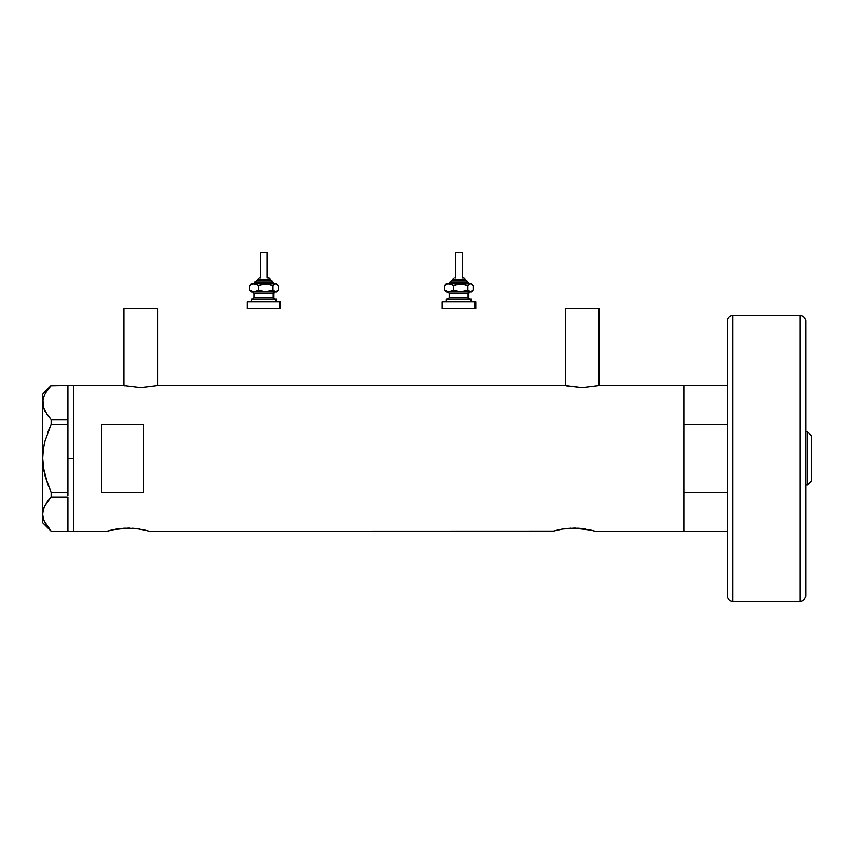 <?xml version="1.0" encoding="UTF-8"?>
<svg xmlns="http://www.w3.org/2000/svg" width="854" height="854" viewBox="0 0 854 854"><rect width="100%" height="100%" fill="white"/><g stroke="black" fill="none" stroke-linecap="round" stroke-linejoin="round"><path stroke-width="1.28" d="M157.542 385.709L157.542 308.796L123.926 308.796L123.926 385.709L123.926 308.796L157.542 308.796L157.542 385.709M598.985 385.709L598.985 308.796L565.369 308.796L565.369 385.709L565.369 308.796L598.985 308.796L598.985 385.709M111.105 530.153L107.124 531.199L73.508 531.199L73.508 385.549L123.232 385.549L140.729 387.684L158.246 385.549L564.675 385.549L158.246 385.549L140.729 387.684L123.232 385.549L73.508 385.549L73.508 531.199L107.124 531.199L115.952 529.16M564.675 385.549L582.172 387.684L599.679 385.549L683.851 385.549L599.679 385.549L582.172 387.684L566.021 385.859M113.283 529.661L128.143 528.103L139.81 529.074M121.834 528.391L120.062 528.573M124.716 528.188L136.192 528.562L145.148 530.153M129.776 528.124L128.132 528.103M134.345 528.38L132.253 528.22M137.697 528.754L136.192 528.562M142.981 529.661L149.14 531.199L553.456 531.081L149.14 531.199M557.032 530.153L561.879 529.16M553.456 531.081L562.37 529.074L574.059 528.103L591.064 530.153M567.761 528.391L578.169 528.22L585.737 529.074M570.643 528.188L569.928 528.22M575.703 528.124L574.048 528.103M580.272 528.38L578.169 528.22M583.613 528.754L582.118 528.573M588.908 529.661L595.057 531.199L683.851 531.199L683.851 385.549L683.851 424.406L727.266 424.406L683.851 424.406L683.851 385.549L727.266 385.549M101.519 492.331L101.519 424.406L143.536 424.406L143.536 492.331L101.519 492.331L101.519 424.406L143.536 424.406L143.536 492.331L101.519 492.331L101.519 424.406M591.512 530.259L594.651 531.081L591.512 530.249M683.851 385.549L683.851 531.199L683.851 492.331L727.266 492.331L683.851 492.331L683.851 531.199L727.266 531.199L595.057 531.199M562.37 529.074L565.989 528.562M116.443 529.074L124.011 528.22M107.529 531.081L113.272 529.672M124.567 385.859L123.232 385.549M67.914 458.374L73.508 458.374L73.508 385.549L73.508 458.374L67.914 458.374L67.914 492.427L67.914 422.719L67.914 458.374M48.721 486.855L45.016 475.817L43.298 467.191L47.707 484.25L43.298 467.191L42.7 458.374L43.298 449.556L42.7 458.374L43.308 449.514L45.027 440.888L51.144 424.31L47.707 432.476L51.144 424.31L51.144 419.613L67.914 419.613L67.914 422.719L67.914 419.56L51.144 419.613L45.048 411.361L43.308 407.038L42.7 402.576L43.298 398.188L45.016 393.865L51.144 385.549L67.914 385.549L67.914 419.56L67.914 385.549L50.856 385.869M44.088 520.876L51.144 531.188L67.914 531.188L51.144 531.188L45.048 522.947L43.308 518.624L42.7 514.161L43.298 509.774L45.016 505.451L51.144 497.135L51.144 492.427L67.914 492.427L67.914 494.018L67.914 492.427L51.144 492.427L45.027 475.849M67.914 497.188L67.914 531.145L67.914 497.188M47.333 415.012L43.308 407.038L42.7 393.95L42.7 402.576L43.308 398.124L45.016 393.865L51.144 385.549L47.717 389.616M43.97 471.237L42.7 458.374L42.7 402.576L43.308 407.006L42.7 402.576L42.7 514.161L43.308 518.591M44.173 444.507L44.579 442.703M45.048 522.947L43.308 518.624L42.7 514.161L43.298 509.774L45.016 505.451L51.144 497.135L45.048 505.387L43.308 509.742L44.066 507.489M51.144 497.135L67.914 497.135L51.144 497.135L51.144 492.427M47.258 414.905L51.144 419.613L51.144 424.31L67.914 424.31L51.144 424.31L45.027 440.888L43.298 449.556L42.7 458.374L42.7 522.797L42.7 514.161L43.298 518.549M45.048 505.387L47.077 502.088M50.012 498.384L47.717 501.202M67.914 494.018L67.914 495.544L67.914 494.018M73.508 531.199L73.508 458.374L73.508 531.199L67.914 531.199M807.382 484.976L811.3 481.058L811.3 435.679L807.382 431.761L807.382 484.976L807.382 431.761L805.696 431.761L807.382 431.761L811.3 435.679L811.3 481.058L807.382 484.976L805.696 484.976L807.382 484.976M727.266 321.125L727.266 321.787L727.266 321.125A5.604 5.604 0 0 1 732.871 315.521L800.091 315.521L800.091 601.227A5.604 5.604 0 0 0 805.696 595.622L805.696 321.125A5.604 5.604 0 0 0 800.091 315.521L732.871 315.521A5.604 5.604 0 0 0 727.266 321.125L727.266 595.622A5.604 5.604 0 0 0 732.871 601.227L732.871 315.521L732.871 601.227L800.091 601.227L800.091 315.521A5.604 5.604 0 0 1 805.696 321.125L805.696 594.96M805.696 595.622A5.604 5.604 0 0 1 800.091 601.227L732.871 601.227A5.604 5.604 0 0 1 727.266 595.622L727.266 321.787M257.727 279.386L269.8 279.386A1.398 1.292 -90 0 0 268.508 277.988L268.786 277.988M257.577 280.785L271.092 280.785A1.398 1.292 90 0 1 272.394 282.183L254.951 282.183L272.394 282.183A1.398 1.292 -90 0 0 273.686 283.592A1.398 1.292 90 0 1 272.394 282.183A1.398 1.292 -90 0 0 271.092 280.785L256.339 280.785M260.748 252.773L267.483 252.773L267.217 277.988L267.217 252.773L260.481 252.773L260.481 277.988M270.28 280.785L270.28 279.386L269.8 280.785L269.8 279.386L257.673 279.386L259.168 277.988M254.172 293.392L254.172 297.598L273.034 297.598A1.398 1.292 -90 0 0 274.326 298.996A1.398 1.292 90 0 1 273.034 297.598L273.034 293.392A1.398 1.292 90 0 1 274.326 291.993A1.398 1.292 -90 0 0 273.034 293.392L254.172 293.392L252.773 291.993M252.336 298.996L276.589 298.996L275.628 298.996L275.628 301.793L275.628 298.996L251.62 298.996M247.5 308.796L279.504 308.796L279.504 301.793L247.5 301.793M252.336 291.993L276.589 291.993L277.625 290.947L275.628 291.993L276.589 291.993M252.336 283.592L276.354 283.731L278.415 285.535L278.415 290.04L275.628 291.993L272.832 290.04L265.626 291.993L258.41 290.04L253.98 291.993L275.628 291.993L272.832 290.04L265.626 291.993L258.41 290.04L255.143 291.844L251.802 291.993M254.663 291.993L253.627 291.993M248.45 308.796L280.785 308.796L280.785 301.793L279.504 301.793L279.504 308.796L280.785 308.796M248.45 301.793L280.785 301.793M273.782 297.598L273.782 293.392L273.034 293.392L273.034 297.598L275.18 298.996M273.034 293.392L254.257 293.392M254.257 297.598L273.034 297.598M250.905 291.449L249.549 290.04L249.549 285.535L250.905 284.136L249.549 285.535L249.549 290.04L253.98 291.993L249.549 290.04L251.61 291.844M276.589 283.592L277.625 284.628L275.628 283.592L276.589 283.592L274.903 283.731L272.832 285.535L272.832 290.04L272.832 285.535L265.626 283.592L272.832 285.535L275.628 283.592L261.89 284.136L258.41 285.535L258.41 290.04L258.41 285.535L256.253 284.126L252.816 283.731L249.549 285.535L252.816 283.731L255.122 283.731L258.41 285.535L265.626 283.592L251.802 283.592M277.059 291.449L278.415 290.04L278.415 285.535L277.059 284.136M253.478 283.592L256.424 280.785M271.092 280.785L274.486 283.592M268.508 277.988A1.398 1.292 90 0 1 269.8 279.386M452.684 279.386L464.757 279.386A1.398 1.292 -90 0 0 463.455 277.988L463.743 277.988M452.524 280.785L466.049 280.785A1.398 1.292 90 0 1 467.341 282.183L449.909 282.183L467.341 282.183A1.398 1.292 -90 0 0 468.632 283.592A1.398 1.292 90 0 1 467.341 282.183A1.398 1.292 -90 0 0 466.049 280.785L451.296 280.785M455.694 252.773L462.43 252.773L462.163 277.988L462.163 252.773L455.428 252.773L455.428 277.988M465.238 280.785L465.238 279.386L464.757 280.785L464.757 279.386L452.631 279.386L454.125 277.988M449.129 293.392L449.129 297.598L467.992 297.598A1.398 1.292 -90 0 0 469.284 298.996A1.398 1.292 90 0 1 467.992 297.598L467.992 293.392A1.398 1.292 90 0 1 469.284 291.993A1.398 1.292 -90 0 0 467.992 293.392L449.129 293.392L447.731 291.993M447.282 298.996L471.536 298.996L470.575 298.996L470.575 301.793L470.575 298.996L446.567 298.996M442.447 308.796L474.461 308.796L474.461 301.793L442.447 301.793M447.293 291.993L471.536 291.993L472.572 290.947L470.575 291.993L471.536 291.993M447.293 283.592L471.301 283.731L473.362 285.535L473.362 290.04L470.575 291.993L467.789 290.04L460.573 291.993L453.357 290.04L448.926 291.993L470.575 291.993L467.789 290.04L460.573 291.993L453.357 290.04L450.09 291.844L446.759 291.993M449.61 291.993L448.574 291.993M443.407 308.796L475.742 308.796L475.742 301.793L474.461 301.793L474.461 308.796L475.742 308.796M443.407 301.793L475.742 301.793M468.739 297.598L468.739 293.392L467.992 293.392L467.992 297.598L470.138 298.996M467.992 293.392L449.204 293.392M449.204 297.598L467.992 297.598M445.852 291.449L444.496 290.04L444.496 285.535L445.852 284.136L444.496 285.535L444.496 290.04L448.926 291.993L444.496 290.04L446.567 291.844M471.536 283.592L472.572 284.628L470.575 283.592L471.536 283.592L469.849 283.731L467.789 285.535L467.789 290.04L467.789 285.535L460.573 283.592L467.789 285.535L470.575 283.592L456.847 284.136L453.357 285.535L453.357 290.04L453.357 285.535L451.2 284.126L447.763 283.731L444.496 285.535L447.763 283.731L450.079 283.731L453.357 285.535L460.573 283.592L446.759 283.592M472.006 291.449L473.362 290.04L473.362 285.535L472.006 284.136M448.425 283.592L451.371 280.785M466.049 280.785L469.433 283.592M463.455 277.988A1.398 1.292 90 0 1 464.757 279.386M67.914 385.549L73.508 385.549M42.7 522.797L51.101 531.188M42.7 393.95L51.101 385.549M257.673 280.785L257.673 279.386M273.782 293.392L275.18 291.993M251.375 301.793L251.375 298.996M247.18 308.796L247.18 301.793M276.589 301.793L276.589 298.996M254.172 297.598L252.773 298.996M251.375 291.993L250.339 290.947M250.339 284.628L251.375 283.592M267.483 277.988L267.483 252.773M270.28 279.386L268.882 277.988M452.631 280.785L452.631 279.386M468.739 293.392L470.138 291.993M446.322 301.793L446.322 298.996M442.126 308.796L442.126 301.793M471.536 301.793L471.536 298.996M449.129 297.598L447.731 298.996M446.322 291.993L445.286 290.947M445.286 284.628L446.322 283.592M462.43 277.988L462.43 252.773M465.238 279.386L463.829 277.988"/></g></svg>

